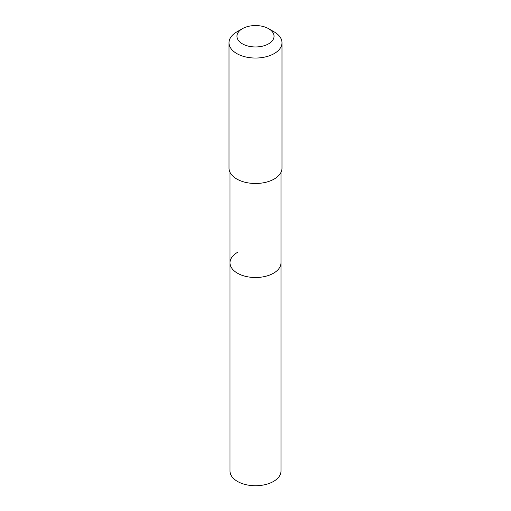 <?xml version="1.0" encoding="UTF-8"?>
<svg xmlns="http://www.w3.org/2000/svg" width="511" height="511" viewBox="0 0 511 511"><rect width="100%" height="100%" fill="white"/><g stroke="black" fill="none" stroke-linecap="round" stroke-linejoin="round"><path stroke-width="0.77" d="M230.001 172.348L230.001 471.014A25.499 14.723 0 0 0 245.74 484.613A25.499 14.723 0 0 0 273.532 481.419A25.499 14.723 0 0 0 280.999 471.014L280.999 262.795A25.499 14.723 180 0 1 273.532 273.2A25.499 14.723 180 0 1 245.74 276.394A25.499 14.723 180 0 1 230.001 262.795A25.499 14.723 180 0 1 237.468 252.383M230.001 262.795A25.499 14.723 0 0 0 245.74 276.394A25.499 14.723 0 0 0 273.532 273.2A25.499 14.723 0 0 0 280.999 262.795L280.999 172.348M229.011 42.745L229.011 168.196A26.489 15.292 0 0 0 245.363 182.325A26.489 15.292 0 0 0 274.235 179.01A26.489 15.292 0 0 0 281.989 168.196L281.989 42.745A26.489 15.292 180 0 1 274.235 53.559A26.489 15.292 180 0 1 245.363 56.874A26.489 15.292 180 0 1 229.011 42.745A26.489 15.292 180 0 1 236.765 31.931L242.386 28.686A18.543 10.705 180 0 1 268.614 28.686A18.543 10.705 180 0 1 268.614 43.825A18.543 10.705 180 0 1 242.386 43.825A18.543 10.705 180 0 1 242.386 28.686L236.765 31.931M268.614 28.686L274.235 31.931A26.489 15.292 180 0 1 281.989 42.745"/></g></svg>
